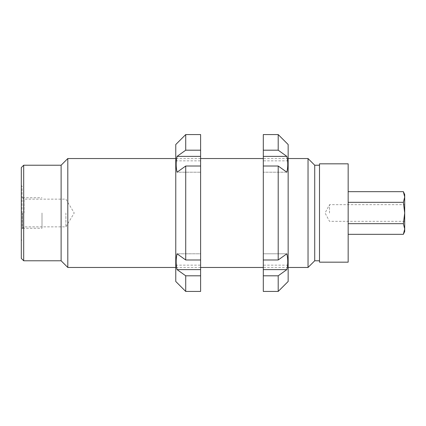 <?xml version="1.0" encoding="UTF-8"?>
<svg xmlns="http://www.w3.org/2000/svg" width="426" height="426" viewBox="0 0 426 426"><rect width="100%" height="100%" fill="white"/><g stroke="black" fill="none" stroke-linecap="round" stroke-linejoin="round"><path stroke-width="0.32" stroke-dasharray="2.13 1.6" d="M21.3 167.615L21.3 258.385M21.3 213L21.3 185.928L21.3 213M23.691 165.224L23.691 260.776M61.115 260.776L61.115 165.224M67.803 158.536L67.803 267.464M288.152 158.536L263.305 158.536M200.609 158.536L175.768 158.536M288.152 267.464L263.305 267.464M200.609 267.464L175.768 267.464M314.723 165.224L314.723 260.776M308.035 158.536L308.035 267.464M319.5 213L319.5 260.776L319.5 213M319.5 262.171L319.5 163.829M348.164 262.171L348.164 163.829M348.164 223.666L348.164 191.668L348.164 223.666L403.369 223.666L404.7 228.996L404.7 231.472M348.164 202.334L403.369 202.334L404.7 213L404.7 228.996L403.369 234.332M404.7 194.528L404.7 213L403.369 223.666M404.082 193.441L404.54 195.204M404.7 197.004L403.369 202.334M404.7 213L404.7 204.677L404.7 213M329.5 213L329.5 204.677L329.5 213M22.099 213L22.099 185.928L22.099 213M22.173 213L22.173 228.725L22.173 213M24.048 213L24.048 199.144L24.048 213M65.892 213L65.892 226.856L65.892 213M42.004 213L42.004 228.251L42.004 213M22.653 213L22.653 228.251L22.653 213M263.305 291.432L263.305 269.615L286.852 269.615C288.056 264.338 288.056 259.067 286.852 253.795L263.305 253.795L263.305 259.982L263.305 150.197L278.199 150.197L278.199 134.568M263.305 134.568L263.305 150.197M263.305 259.982L278.199 259.982L286.852 253.795L263.305 253.795L263.305 269.615M263.305 213L263.305 265.153L263.305 213M288.152 281.479L288.152 144.52M278.199 259.982L278.199 166.018L263.305 166.018M278.199 291.432L278.199 275.803L263.305 275.803M278.199 166.018L286.852 172.205L263.305 172.205L286.852 172.205C288.056 166.933 288.056 161.662 286.852 156.385L263.305 156.385M200.609 166.018L200.609 172.205L200.609 166.018L185.72 166.018L185.72 259.982L177.067 253.795C175.863 259.067 175.863 264.338 177.067 269.615L200.609 269.615L200.609 134.568M200.609 291.432L200.609 269.615M200.609 253.795L200.609 259.982L200.609 253.795L177.067 253.795L200.609 253.795M200.609 213L200.609 265.153L200.609 213M175.768 144.52L175.768 281.479M200.609 275.803L185.72 275.803L185.72 291.432M200.609 259.982L185.72 259.982M200.609 150.197L185.72 150.197L185.72 134.568M200.609 156.385L177.067 156.385C175.863 161.662 175.863 166.933 177.067 172.205L200.609 172.205L177.067 172.205L185.72 166.018M404.7 221.323L329.5 221.323L325.075 213L329.5 204.677L404.7 204.677M22.099 185.928L21.3 185.928M22.099 240.072L21.3 240.072M22.099 197.275L24.048 199.144L65.892 199.144L74.215 213L65.892 226.856L24.048 226.856L22.099 228.725M22.653 228.251L42.004 228.251M22.653 197.749L42.004 197.749M288.152 265.153L263.305 265.153M288.152 160.847L263.305 160.847M175.768 265.153L200.609 265.153M175.768 160.847L200.609 160.847"/><path stroke-width="0.64" d="M21.3 213L21.3 167.615L23.691 165.224L23.691 260.776L21.3 258.385L21.3 213M23.691 165.224L61.115 165.224L61.115 260.776L23.691 260.776M175.768 267.464L67.803 267.464L67.803 158.536L175.768 158.536M319.5 165.224L314.723 165.224L314.723 260.776L308.035 267.464L308.035 158.536L288.152 158.536M263.305 158.536L200.609 158.536M308.035 267.464L288.152 267.464M263.305 267.464L200.609 267.464M319.5 163.829L319.5 262.171L348.164 262.171L348.164 163.829L319.5 163.829M348.164 234.332L403.369 234.332L404.7 228.996L403.369 223.666L404.7 213L404.7 194.528L403.369 191.668L404.082 193.441M348.164 223.666L403.369 223.666M403.369 234.332L404.7 231.472L404.7 229.039M404.7 228.996L404.7 213L403.369 202.334L404.7 197.004L403.369 191.668L348.164 191.668M404.54 195.204L404.7 196.998M348.164 202.334L403.369 202.334M263.305 156.385L263.305 134.568L278.199 134.568L278.199 150.197L286.852 156.385L263.305 156.385L263.305 166.018L278.199 166.018L278.199 259.982L286.852 253.795C288.056 259.067 288.056 264.338 286.852 269.615L278.199 275.803L286.852 269.615L263.305 269.615L263.305 166.018M263.305 275.803L278.199 275.803L278.199 291.432L263.305 291.432L263.305 269.615M278.199 134.568L288.152 144.52L288.152 281.479L278.199 291.432M263.305 259.982L278.199 259.982M263.305 150.197L278.199 150.197L286.852 156.385C288.056 161.662 288.056 166.933 286.852 172.205L278.199 166.018M185.72 134.568L175.768 144.52L175.768 281.479L185.72 291.432L200.609 291.432L200.609 150.197L185.72 150.197L185.72 134.568L200.609 134.568L200.609 150.197M200.609 259.982L185.72 259.982L185.72 166.018L200.609 166.018M200.609 275.803L185.72 275.803L177.067 269.615L185.72 275.803L185.72 291.432M200.609 269.615L177.067 269.615C175.863 264.338 175.863 259.067 177.067 253.795L185.72 259.982M185.72 166.018L177.067 172.205C175.863 166.933 175.863 161.662 177.067 156.385L185.72 150.197L177.067 156.385L200.609 156.385M61.115 165.224L67.803 158.536M314.723 165.224L308.035 158.536M61.115 260.776L67.803 267.464M319.5 260.776L314.723 260.776"/></g></svg>
